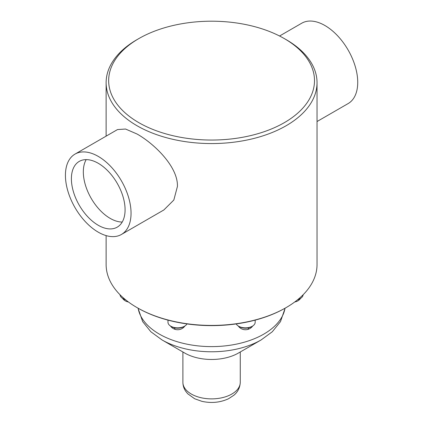 <?xml version="1.0" encoding="UTF-8"?>
<svg xmlns="http://www.w3.org/2000/svg" width="423" height="423" viewBox="0 0 423 423"><rect width="100%" height="100%" fill="white"/><g stroke="black" fill="none" stroke-linecap="round" stroke-linejoin="round"><path stroke-width="0.63" d="M286.149 39.635L284.356 38.604A102.921 59.421 180 0 1 284.356 122.638A102.921 59.421 180 0 1 138.802 122.638A102.921 59.421 180 0 1 138.802 38.604A102.921 59.421 180 0 1 284.356 38.604L286.144 39.635A105.454 60.88 180 0 1 286.149 39.635A105.454 60.88 180 0 1 317.033 82.686A105.454 60.88 180 0 1 286.144 125.737A105.454 60.88 180 0 1 137.015 125.737A105.454 60.88 180 0 1 106.125 82.686A105.454 60.88 180 0 1 137.01 39.635A105.454 60.88 180 0 1 137.015 39.635M75.04 154.088A46.398 26.786 60 0 1 98.236 156.388A46.398 26.786 60 0 1 128.55 197.277A46.398 26.786 60 0 1 121.438 234.458A46.398 26.786 60 0 1 98.236 232.158A46.398 26.786 60 0 1 65.428 175.334A46.398 26.786 60 0 1 75.04 154.088L117.515 129.565L125.562 129.036L137.015 134.001C153.967 143.503 178.141 166.646 177.427 186.437L173.832 200.031L163.907 209.924M106.125 235.6L106.125 264.534A105.454 60.88 0 0 0 137.01 307.584A105.454 60.88 0 0 0 137.015 307.584A105.454 60.88 0 0 0 171.225 320.782A105.454 60.88 0 0 0 286.149 307.584A105.454 60.88 0 0 0 309.007 287.83A105.454 60.88 0 0 0 317.033 264.534L317.033 82.686M137.01 307.584L137.607 307.928A104.608 60.394 0 0 0 171.548 321.02A104.608 60.394 0 0 0 285.551 307.928L286.149 307.584M120.047 294.768A9.703 5.599 0 0 0 120.777 296.719A9.703 5.599 0 0 0 122.882 298.538A9.703 5.599 0 0 0 125.33 299.563M122.882 298.538L123.87 299.103A8.301 4.796 0 0 0 125.779 299.928M167.979 320.121L167.979 322.252A9.703 5.599 0 0 0 170.823 326.212A9.703 5.599 0 0 0 173.969 327.428A9.703 5.599 0 0 0 184.539 326.212A9.703 5.599 0 0 0 186.945 323.918M170.823 326.212L171.812 326.783A8.301 4.796 0 0 0 174.503 327.825A8.301 4.796 0 0 0 183.55 326.783L184.539 326.212M236.214 323.918A9.703 5.599 0 0 0 238.62 326.212A9.703 5.599 0 0 0 249.189 327.428A9.703 5.599 0 0 0 252.335 326.212A9.703 5.599 0 0 0 255.18 322.252L255.18 320.121M238.62 326.212L239.608 326.783A8.301 4.796 0 0 0 248.655 327.825A8.301 4.796 0 0 0 251.347 326.783L252.335 326.212M297.829 299.563A9.703 5.599 0 0 0 300.277 298.538A9.703 5.599 0 0 0 302.382 296.719A9.703 5.599 0 0 0 303.111 294.768M297.38 299.928A8.301 4.796 0 0 0 299.288 299.103L300.277 298.538M285.134 308.166L280.475 321.639L272.306 331.748L261.155 339.923A70.112 40.476 0 0 1 184.819 348.716A70.112 40.476 0 0 1 184.751 348.695A70.112 40.476 180 0 1 162.004 339.923L184.735 353.046A37.964 21.917 0 0 0 197.049 357.8A37.964 21.917 0 0 0 238.424 353.046L261.155 339.923A70.112 40.476 0 0 0 261.456 339.748M317.033 121.533L348.118 103.582A46.398 26.786 -120 0 0 355.23 66.4A46.398 26.786 -120 0 0 324.922 25.517A46.398 26.786 -120 0 0 301.721 23.217L279.566 36.008M138.802 38.604L137.01 39.635M71.397 178.776A37.964 21.917 -120 0 0 87.968 216.978A37.964 21.917 -120 0 0 117.219 227.151A37.964 21.917 -120 0 0 125.081 209.771A37.964 21.917 -120 0 0 108.51 171.569A37.964 21.917 -120 0 0 79.26 161.396A37.964 21.917 -120 0 0 71.397 178.776M122.226 222.038A37.964 21.917 60 0 1 83.326 171.886A37.964 21.917 60 0 1 86.186 159.619M122.543 298.363A8.857 8.857 0 0 1 122.506 298.305A8.857 6.683 144.3 0 0 122.543 298.363A8.857 8.857 0 0 0 128.391 301.953M174.503 327.825A8.857 2.765 103.4 0 0 175.619 329.491A8.857 8.857 0 0 0 184.92 325.985M248.655 327.825A8.857 2.765 76.6 0 1 247.54 329.491A8.857 8.857 0 0 0 252.716 325.985M138.125 308.224A73.819 42.617 180 0 0 183.328 343.365A73.819 42.617 0 0 0 183.408 343.386A73.819 42.617 0 0 0 285.033 308.224M138.025 308.166L142.683 321.639L150.852 331.748L162.004 339.923A70.112 40.476 180 0 1 161.702 339.748M182.895 351.984L182.895 382.323A28.685 16.56 0 0 0 200.602 397.62A28.685 16.56 0 0 0 240.264 382.323L240.264 351.984M106.125 136.143L106.125 82.686M170.443 325.985A8.857 8.857 0 0 0 175.619 329.491M238.239 325.985A8.857 8.857 0 0 0 247.54 329.491M294.762 301.953A8.857 8.857 0 0 0 300.616 298.363M182.895 382.323C182.937 385.559 183.862 388.52 185.676 391.212L187.685 393.728L194.601 398.725L201.866 401.327C211.378 403.426 220.272 402.559 228.557 398.725L233.919 395.204C236.002 393.49 239.941 389.514 240.264 382.323M163.913 209.935L121.438 234.458"/></g></svg>
